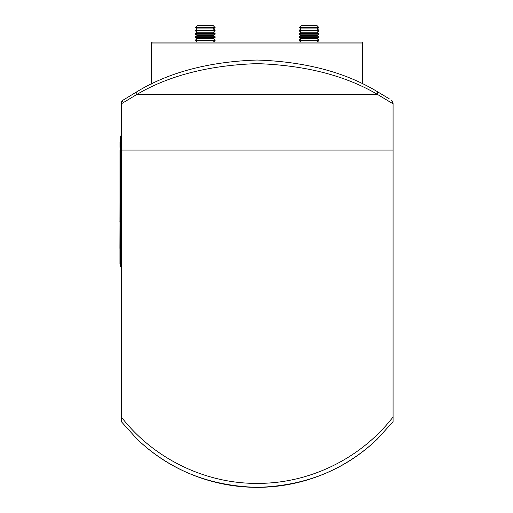 <?xml version="1.0" encoding="UTF-8"?>
<svg xmlns="http://www.w3.org/2000/svg" width="513" height="513" viewBox="0 0 513 513"><rect width="100%" height="100%" fill="white"/><g stroke="black" fill="none" stroke-linecap="round" stroke-linejoin="round"><path stroke-width="0.77" d="M121.299 103.254L122.921 100.24L137.612 91.301M136.926 438.929C169.104 469.882 209.189 486.023 257.186 487.35A173.548 173.548 0 0 1 136.926 438.929L121.299 421.615L136.926 438.929A173.548 173.548 0 0 0 257.186 487.35C305.235 486.023 345.32 469.882 377.446 438.929A173.548 173.548 0 0 1 257.186 487.35M376.715 91.276A3.604 2.315 -60.7 0 1 377.446 94.411L136.926 94.411L121.299 103.831L121.299 150.078L393.08 150.078L393.08 416.979C361.184 458.186 310.141 483.522 257.622 483.387C205.142 483.881 153.284 458.417 121.299 416.979L121.299 150.078L393.08 150.078L393.08 103.254L393.08 103.831L377.446 94.411C345.236 75.482 305.1 65.222 257.045 63.631C209.054 65.266 169.014 75.526 136.926 94.411A3.604 2.315 60.7 0 1 137.664 91.276C169.617 72.089 209.413 61.675 257.051 60.034C304.748 61.624 344.64 72.038 376.715 91.276L389.239 98.804M393.08 421.615L377.446 438.929L393.08 421.615L393.08 416.979C361.184 458.186 310.141 483.522 257.622 483.387C205.142 483.881 153.284 458.417 121.299 416.979L121.299 421.615M392.964 102.35L392.644 101.536M392.637 101.523L391.778 100.484A3.02 2.135 0 0 0 391.72 100.433M122.652 100.439A3.02 2.135 0 0 0 122.601 100.484L121.741 101.516M121.735 101.529L121.408 102.356M393.08 103.254L391.457 100.24M381.069 150.078L133.303 150.078M121.568 150.078L121.299 416.979M120.318 266.978L121.299 266.978L120.318 266.978L120.318 135.996L121.299 135.996M120.318 250.998L119.984 250.998L119.92 247.92L119.984 224.797L120.318 224.797M119.952 221.065L119.984 202.353M120.318 217.987L119.984 217.987L119.984 221.065M119.984 221.719L119.984 224.797M119.952 247.92L119.952 263.586L120.318 263.586M119.984 244.182L120.318 244.182M120.318 200.243L119.984 200.243L119.984 213.337L120.318 213.337M119.952 251.517L119.952 249.061M119.984 246.118L119.984 243.662M120.318 221.719L119.92 221.719L119.92 221.065L120.318 221.065M119.984 225.322L119.984 222.866M119.952 217.467L119.952 219.923M121.299 217.858L120.318 217.858M119.984 200.243L119.984 169.393L120.318 169.393M119.984 201.352L120.318 201.352M119.984 169.393L119.984 164.224L120.318 164.224M120.318 141.998L119.984 141.998L119.984 147.443L120.318 147.443M119.984 147.443L120.318 148.045M119.984 142.152L120.318 142.152M119.984 148.045L120.318 148.199M119.984 164.224L119.984 150.405L120.318 150.405M119.984 193.433L120.318 193.433M119.984 177.318L120.318 177.318M119.984 170.508L120.318 170.508M119.984 188.778L120.318 188.778M119.984 181.968L120.318 181.968M362.511 83.901L362.511 43.002L151.867 43.002A0.981 0.699 -90 0 1 152.566 42.021L361.806 42.021A0.981 0.981 0 0 1 362.787 43.002L362.787 84.036M151.585 84.036L151.585 43.002L151.585 84.036M362.787 43.002L362.511 43.002A0.981 0.699 -90 0 0 361.806 42.021M151.867 83.901L151.585 43.002A0.981 0.981 0 0 1 152.566 42.021M318.913 27.465L299.265 27.651L318.913 27.651L317.098 25.65L301.08 25.65L299.265 27.465M301.08 28.927L299.265 30.196L318.913 30.196L317.098 28.927L301.08 28.927L299.265 27.651M299.265 30.196L299.265 30.927L318.913 30.927L318.913 30.196M301.08 32.197L299.265 33.473L318.913 33.473L317.098 32.197L301.08 32.197L299.265 30.927M299.265 33.473L299.265 34.204L318.913 34.204L318.913 33.473M301.08 35.474L299.265 36.744L318.913 36.744L317.098 35.474L301.08 35.474L299.265 34.204M299.265 36.744L299.265 37.475L318.913 37.475L318.913 36.744M301.08 38.751L299.265 40.02L318.913 40.02L317.098 38.751L301.08 38.751L299.265 37.475M299.265 40.02L299.265 40.751L318.913 40.751L318.913 40.02M215.114 27.465L195.466 27.651L215.114 27.651L213.293 25.65L197.281 25.65L195.466 27.465M197.281 28.927L195.466 30.196L215.114 30.196L213.293 28.927L197.281 28.927L195.466 27.651M195.466 30.196L195.466 30.927L215.114 30.927L215.114 30.196M197.281 32.197L195.466 33.473L215.114 33.473L213.293 32.197L197.281 32.197L195.466 30.927M195.466 33.473L195.466 34.204L215.114 34.204L215.114 33.473M197.281 35.474L195.466 36.744L215.114 36.744L213.293 35.474L197.281 35.474L195.466 34.204M195.466 36.744L195.466 37.475L215.114 37.475L215.114 36.744M197.281 38.751L195.466 40.02L215.114 40.02L213.293 38.751L197.281 38.751L195.466 37.475M195.466 40.02L195.466 40.751L215.114 40.751L215.114 40.02M121.299 253.877L120.318 253.877M121.299 149.097L120.318 149.097M121.299 204.758L120.318 204.758M122.921 100.24L125.134 98.804M119.984 208.624L120.318 208.624M317.098 28.927L318.913 27.651M317.098 32.197L318.913 30.927M317.098 35.474L318.913 34.204M317.098 38.751L318.913 37.475M317.098 42.021L318.913 40.751M301.08 42.021L299.265 40.751M213.293 28.927L215.114 27.651M213.293 32.197L215.114 30.927M213.293 35.474L215.114 34.204M213.293 38.751L215.114 37.475M213.293 42.021L215.114 40.751M197.281 42.021L195.466 40.751"/></g></svg>
